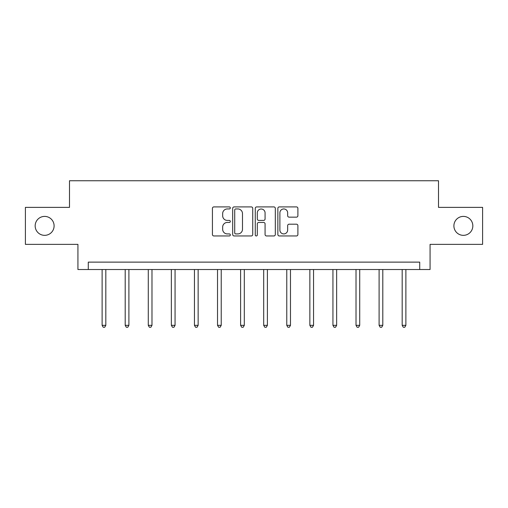 <?xml version="1.0" encoding="UTF-8"?>
<svg xmlns="http://www.w3.org/2000/svg" width="508" height="508" viewBox="0 0 508 508"><rect width="100%" height="100%" fill="white"/><g stroke="black" fill="none" stroke-linecap="round" stroke-linejoin="round"><path stroke-width="0.76" d="M230.327 207.924A1.016 1.016 0 0 0 229.311 206.908L213.881 206.908A1.454 1.454 0 0 0 212.427 208.363L212.427 234.506A1.454 1.454 0 0 0 213.881 235.96L229.311 235.96A1.016 1.016 0 0 0 230.327 234.944A1.016 1.016 0 0 0 229.311 233.921L227.311 233.921A4.648 4.648 0 0 1 222.663 229.279L222.663 227.095A4.648 4.648 0 0 1 227.311 222.453L229.311 222.453A1.016 1.016 0 0 0 230.327 221.431A1.016 1.016 0 0 0 229.311 220.415L227.311 220.415A4.648 4.648 0 0 1 222.663 215.767L222.663 213.589A4.648 4.648 0 0 1 227.311 208.947L229.311 208.947A1.016 1.016 0 0 0 230.327 207.924M453.898 225.869A9.468 9.468 0 0 0 463.366 235.344A9.468 9.468 0 0 0 472.834 225.869A9.468 9.468 0 0 0 463.366 216.402A9.468 9.468 0 0 0 453.898 225.869M35.166 225.869A9.468 9.468 0 0 0 44.634 235.344A9.468 9.468 0 0 0 54.102 225.869A9.468 9.468 0 0 0 44.634 216.402A9.468 9.468 0 0 0 35.166 225.869M296.443 217.151A1.454 1.454 0 0 0 297.898 215.697L297.898 208.363A1.454 1.454 0 0 0 296.443 206.908L279.305 206.908A1.454 1.454 0 0 0 277.857 208.363L277.857 234.506A1.454 1.454 0 0 0 279.305 235.96L296.443 235.96A1.454 1.454 0 0 0 297.898 234.506L297.898 225.647A1.454 1.454 0 0 0 296.443 224.193L289.109 224.193A1.454 1.454 0 0 0 287.655 225.647L287.655 230.041A3.886 3.886 0 0 1 283.775 233.921A3.886 3.886 0 0 1 279.889 230.041L279.889 212.827A3.886 3.886 0 0 1 283.775 208.947A3.886 3.886 0 0 1 287.655 212.827L287.655 215.697A1.454 1.454 0 0 0 289.109 217.151L296.443 217.151M419.716 269.519L430.073 269.519L430.073 244.367L482.6 244.367L482.6 207.378L438.506 207.378L438.506 180.746L69.494 180.746L69.494 207.378L25.4 207.378L25.4 244.367L77.927 244.367L77.927 269.519L419.716 269.519L419.716 262.122L88.284 262.122L88.284 269.519M252.73 208.363A1.454 1.454 0 0 0 251.276 206.908L234.137 206.908A1.454 1.454 0 0 0 232.689 208.363L232.689 234.506A1.454 1.454 0 0 0 234.137 235.96L251.276 235.96A1.454 1.454 0 0 0 252.73 234.506L252.73 208.363M256.724 206.908L273.863 206.908A1.454 1.454 0 0 1 275.311 208.363L275.311 234.506A1.454 1.454 0 0 1 273.863 235.96L266.529 235.96A1.454 1.454 0 0 1 265.074 234.506L265.074 223.901A1.454 1.454 0 0 0 263.62 222.453L258.756 222.453A1.454 1.454 0 0 0 257.302 223.901L257.302 234.944A1.016 1.016 0 0 1 256.286 235.96A1.016 1.016 0 0 1 255.27 234.944L255.27 208.363A1.454 1.454 0 0 1 256.724 206.908M235.737 208.947A1.016 1.016 0 0 0 234.721 209.963L234.721 232.905A1.016 1.016 0 0 0 235.737 233.921L237.846 233.921A4.648 4.648 0 0 0 242.487 229.279L242.487 213.589A4.648 4.648 0 0 0 237.846 208.947L235.737 208.947M265.074 212.903A3.886 3.886 0 0 0 261.188 209.017A3.886 3.886 0 0 0 257.302 212.903L257.302 218.967A1.454 1.454 0 0 0 258.756 220.415L263.62 220.415A1.454 1.454 0 0 0 265.074 218.967L265.074 212.903M102.121 269.519L102.121 325.33L105.816 325.33L105.816 269.519M105.816 325.33L104.705 327.254L103.226 327.254L102.121 325.33M125.203 269.519L125.203 325.33L128.899 325.33L128.899 269.519M128.899 325.33L127.787 327.254L126.308 327.254L125.203 325.33M148.279 269.519L148.279 325.33L151.981 325.33L151.981 269.519M151.981 325.33L150.87 327.254L149.39 327.254L148.279 325.33M171.361 269.519L171.361 325.33L175.063 325.33L175.063 269.519M175.063 325.33L173.952 327.254L172.472 327.254L171.361 325.33M194.443 269.519L194.443 325.33L198.145 325.33L198.145 269.519M198.145 325.33L197.034 327.254L195.555 327.254L194.443 325.33M217.526 269.519L217.526 325.33L221.228 325.33L221.228 269.519M221.228 325.33L220.116 327.254L218.637 327.254L217.526 325.33M240.608 269.519L240.608 325.33L244.31 325.33L244.31 269.519M244.31 325.33L243.199 327.254L241.719 327.254L240.608 325.33M263.69 269.519L263.69 325.33L267.392 325.33L267.392 269.519M267.392 325.33L266.281 327.254L264.801 327.254L263.69 325.33M286.772 269.519L286.772 325.33L290.474 325.33L290.474 269.519M290.474 325.33L289.363 327.254L287.884 327.254L286.772 325.33M309.855 269.519L309.855 325.33L313.557 325.33L313.557 269.519M313.557 325.33L312.445 327.254L310.966 327.254L309.855 325.33M332.937 269.519L332.937 325.33L336.639 325.33L336.639 269.519M336.639 325.33L335.528 327.254L334.048 327.254L332.937 325.33M356.019 269.519L356.019 325.33L359.721 325.33L359.721 269.519M359.721 325.33L358.61 327.254L357.13 327.254L356.019 325.33M379.101 269.519L379.101 325.33L382.797 325.33L382.797 269.519M382.797 325.33L381.692 327.254L380.213 327.254L379.101 325.33M402.184 269.519L402.184 325.33L405.879 325.33L405.879 269.519M405.879 325.33L404.774 327.254L403.295 327.254L402.184 325.33"/></g></svg>
